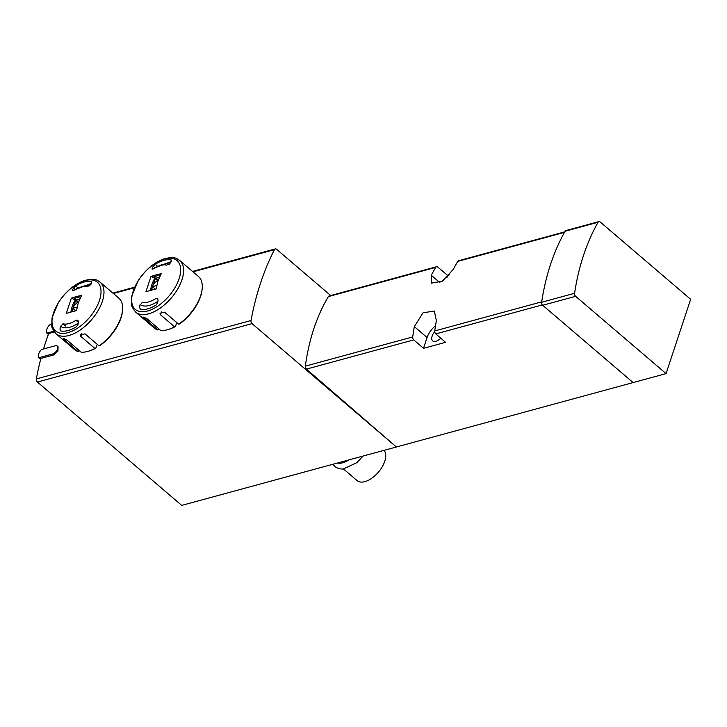 <?xml version="1.0" encoding="UTF-8"?>
<svg xmlns="http://www.w3.org/2000/svg" width="727" height="727" viewBox="0 0 727 727"><rect width="100%" height="100%" fill="white"/><g stroke="black" fill="none" stroke-linecap="round" stroke-linejoin="round"><path stroke-width="1.09" d="M54.343 331.957L48.691 333.502A280.049 188.111 -105.2 0 0 43.538 348.978M564.779 231.849L458.546 260.757A2.535 1.699 74.8 0 0 457.765 261.384A197.499 132.668 74.8 0 0 453.357 269.308L442.38 281.204L431.293 283.139L431.311 275.306A197.499 132.668 -105.2 0 1 435.718 267.382A2.535 1.699 -105.2 0 1 436.5 266.754L329.149 295.962A2.535 1.699 -105.2 0 0 328.368 296.589A197.499 132.668 -105.2 0 0 305.367 366.144A2.535 1.699 -105.2 0 0 306.421 369.107L396.388 446.987L181.723 505.392L37.395 382.048A2.535 1.699 -105.2 0 1 36.35 378.931A280.049 188.111 -105.2 0 1 40.894 358.438L53.743 354.949L57.942 351.105L58.06 346.706L57.269 346.025A5.062 2.672 -49.5 0 0 55.334 345.77L41.394 349.56A7.597 4.008 -49.5 0 0 38.676 357.775L52.617 353.976A5.062 2.672 -49.5 0 0 56.96 350.269A5.062 2.672 -49.5 0 0 57.269 346.025M666.068 373.614L575.63 296.325A2.535 1.699 -105.2 0 1 574.575 293.299A222.825 149.671 -105.2 0 1 598.067 222.271A2.535 1.699 -105.2 0 1 598.866 221.608A2.535 1.699 -105.2 0 1 600.211 221.999L690.65 299.288L666.068 373.614L396.388 446.987L252.051 323.642A2.535 1.699 -105.2 0 1 251.015 320.525A280.049 188.111 -105.2 0 1 274.442 249.67A2.535 1.699 -105.2 0 1 275.288 248.925A2.535 1.699 -105.2 0 1 276.633 249.316L330.712 295.535M436.5 266.754A2.535 1.699 -105.2 0 1 437.836 267.136L447.623 275.388L446.878 277.65M449.522 274.879L447.623 275.388M435.818 333.893L445.551 342.326L423.505 348.324L413.772 339.891A2.535 1.699 -105.2 0 1 412.718 336.937A197.499 132.668 -105.2 0 1 414.335 326.632L423.05 312.801L434.346 311.038L436.382 320.634A197.499 132.668 74.8 0 0 434.764 330.93A2.535 1.699 74.8 0 0 435.818 333.893L542.333 304.913M434.746 331.657A8.351 4.407 -49.5 0 0 432.129 336.147A8.351 4.407 -49.5 0 0 432.674 340.872A8.351 4.407 -49.5 0 0 440.744 338.164M435.518 325.705A15.421 8.133 -49.5 0 0 427.076 337.519L423.505 348.324M633.126 382.575L542.687 305.285A2.535 1.699 -105.2 0 1 541.633 302.268A222.825 149.671 -105.2 0 1 550.566 264.355A222.825 149.671 -105.2 0 1 565.124 231.241A2.535 1.699 -105.2 0 1 565.924 230.568L598.866 221.608M343.58 469.051L357.121 480.62A20.256 10.687 -49.5 0 0 377.922 472.714A20.256 10.687 -49.5 0 0 383.992 450.358M337.519 463.008A20.256 10.687 -49.5 0 0 348.896 459.909M157.777 280.704L155.451 278.723M78.134 302.377L75.808 300.387M158.086 280.622L156.896 280.949A10.133 5.343 -49.5 0 0 153.07 285.075M156.732 285.475L152.57 286.602M78.452 302.287L77.253 302.614A10.133 5.343 -49.5 0 0 73.427 306.749M77.089 307.139L72.936 308.275M155.396 289.164L152.534 286.72M75.753 310.829L72.9 308.384M40.639 359.447L38.676 357.775M51.644 324.351L49.545 324.924A7.597 4.008 -49.5 0 0 46.828 333.13L53.825 331.23M48.346 334.429L46.828 333.13M160.104 275.833L159.622 275.188L153.824 276.76L155.623 278.296A109.813 73.763 74.8 0 0 151.516 290.137M153.824 276.76L154.924 278.214A34.433 23.128 74.8 0 0 150.534 290.4M159.449 277.205A109.513 56.96 -161.7 0 0 155.623 278.296M161.203 273.734A112.303 71.382 -146.9 0 0 150.962 276.524L145.918 291.772A112.303 41.721 -173.9 0 1 156.16 288.982L157.868 281.267L161.203 273.734M171.418 260.112L171.09 259.957A29.88 15.758 130.5 0 0 155.278 264.264L153.252 266.264A113.239 76.062 74.8 0 0 152.234 267.972L153.333 268.899M171.09 259.957L171.345 261.338A113.239 76.062 -105.2 0 0 170.336 263.047L166.656 265.173A22.537 11.886 130.5 0 0 153.642 268.717L152.079 269.126L152.234 267.972M140.393 309.275L139.62 307.457A113.239 76.062 74.8 0 1 139.938 305.158L142.583 302.141A22.537 11.886 130.5 0 0 155.605 298.606L157.55 298.524L158.041 300.233A113.239 76.062 -105.2 0 0 157.723 302.532L156.205 304.967A29.88 15.758 130.5 0 1 140.393 309.275L140.029 309.093M179.76 260.511A33.933 17.893 130.5 0 1 181.968 279.704A33.933 17.893 130.5 0 1 160.231 308.103A33.933 17.893 130.5 0 1 135.676 312.101C132.341 307.775 130.905 304.949 131.387 303.613L131.678 296.198L137.994 280.967C145.018 270.253 153.488 262.947 163.375 259.066C175.334 255.913 176.743 258.721 179.76 260.511L198.435 276.469A33.933 17.893 130.5 0 1 202.115 289.264L202.006 290.209A32.915 17.366 130.5 0 1 179.642 323.851L178.688 324.206L164.62 312.192L160.013 313.228L160.476 314.755L174.544 326.777A33.933 17.893 130.5 0 1 167.555 329.704A33.933 17.893 130.5 0 1 160.785 330.512L146.718 318.499L142.937 316.981L157.686 329.922L158.868 328.877M202.115 289.264A33.933 17.893 130.5 0 1 200.643 295.662A33.933 17.893 130.5 0 1 178.688 324.206M157.686 329.922A33.933 17.893 130.5 0 1 154.342 328.059L135.676 312.101M174.544 326.777L175.48 326.478A32.915 17.366 130.5 0 1 168.473 329.44L167.555 329.704M175.48 326.478L176.334 323.888M155.669 278.287L158.15 280.449M155.66 278.332L159.404 277.305M150.962 276.524L154.924 278.214M80.47 297.497L79.979 296.852L74.19 298.433L75.99 299.969A109.813 73.763 74.8 0 0 71.882 311.801M74.19 298.433L75.29 299.887A34.433 23.128 74.8 0 0 70.892 312.065M79.816 298.879A109.513 56.96 -161.7 0 0 75.99 299.969M81.569 295.407A112.303 71.382 -146.9 0 0 71.328 298.197L66.284 313.437A112.303 41.721 -173.9 0 1 76.526 310.656L78.225 302.932L81.569 295.407M91.784 281.785L91.457 281.631A29.88 15.758 130.5 0 0 75.635 285.929L73.609 287.928A113.239 76.062 74.8 0 0 72.6 289.637L73.691 290.573M91.457 281.631L91.711 283.003A113.239 76.062 -105.2 0 0 90.702 284.711L87.022 286.838A22.537 11.886 130.5 0 0 74 290.382L72.436 290.791L72.6 289.637M60.75 330.939L59.987 329.122A113.239 76.062 74.8 0 1 60.296 326.823L62.949 323.815A22.537 11.886 130.5 0 0 75.962 320.271L77.907 320.189L78.398 321.897A113.239 76.062 -105.2 0 0 78.089 324.206L76.571 326.641A29.88 15.758 130.5 0 1 60.75 330.939L60.396 330.758M100.126 282.176A33.933 17.893 130.5 0 1 102.334 301.378A33.933 17.893 130.5 0 1 80.588 329.767A33.933 17.893 130.5 0 1 56.034 333.766C52.698 329.44 51.272 326.614 51.744 325.278L52.044 317.863L58.351 302.641C65.385 291.918 73.845 284.611 83.741 280.731C95.691 277.587 97.1 280.386 100.126 282.176L118.792 298.134A33.933 17.893 130.5 0 1 122.481 310.929L122.363 311.874A32.915 17.366 130.5 0 1 99.999 345.516L99.045 345.879L84.977 333.857L80.37 334.893L80.842 336.419L94.901 348.442A33.933 17.893 130.5 0 1 87.912 351.368A33.933 17.893 130.5 0 1 81.142 352.186L67.084 340.163L63.294 338.655L63.985 339.573L78.053 351.586L79.234 350.55M122.481 310.929A33.933 17.893 130.5 0 1 121 317.326A33.933 17.893 130.5 0 1 99.045 345.879M78.053 351.586A33.933 17.893 130.5 0 1 74.708 349.723L56.034 333.766M94.901 348.442L95.837 348.142A32.915 17.366 130.5 0 1 88.83 351.105L87.912 351.368M95.837 348.142L96.7 345.552M76.035 299.951L78.507 302.123M76.017 299.997L79.77 298.979M71.328 298.197L75.29 299.887M251.015 320.525L36.35 378.931M274.442 249.67L193 271.825M134.35 287.783L113.367 293.499M306.421 369.107L413.772 339.891M305.367 366.144L412.718 336.937M434.764 330.93L541.697 301.841M457.765 261.384L564.497 232.349M328.368 296.589L435.718 267.382M427.076 337.519L414.335 326.632M439.89 282.63L431.311 275.306M565.124 231.241L598.067 222.271M542.687 305.285L575.63 296.325M541.633 302.268L574.575 293.299M252.051 323.642L37.395 382.048M140.084 304.522A25.318 13.359 -49.5 0 0 157.895 301.26M169.418 264.101A25.318 13.359 -49.5 0 0 158.431 266.146M60.45 326.196A25.318 13.359 -49.5 0 0 78.225 323.151M89.703 285.838A25.318 13.359 -49.5 0 0 80.406 287.238M53.743 354.949L52.617 353.976M179.106 278.723A32.115 16.939 130.5 0 1 137.212 310.638A32.115 16.939 130.5 0 1 152.134 265.537A32.115 16.939 130.5 0 1 179.106 278.723M155.278 264.264L157.014 265.746M143.628 317.899L143.919 317.008M160.476 314.755L161.421 311.901M153.252 266.264L154.533 267.363M99.463 300.387A32.115 16.939 130.5 0 1 57.578 332.303A32.115 16.939 130.5 0 1 72.491 287.201A32.115 16.939 130.5 0 1 99.463 300.387M75.635 285.929L77.507 287.528M63.985 339.573L64.285 338.673M80.842 336.419L81.778 333.566M73.609 287.928L75.026 289.137M75.962 320.271L78.343 322.306M62.949 323.815L65.621 326.096M275.288 248.925L192.546 271.435M134.613 287.201L112.912 293.108M363.137 456.029L356.784 462.699L343.108 469.097L338.918 468.751L335.02 466.725L332.966 464.244M171.199 261.575L152.915 268.554M91.502 283.348L73.409 290.327"/></g></svg>

